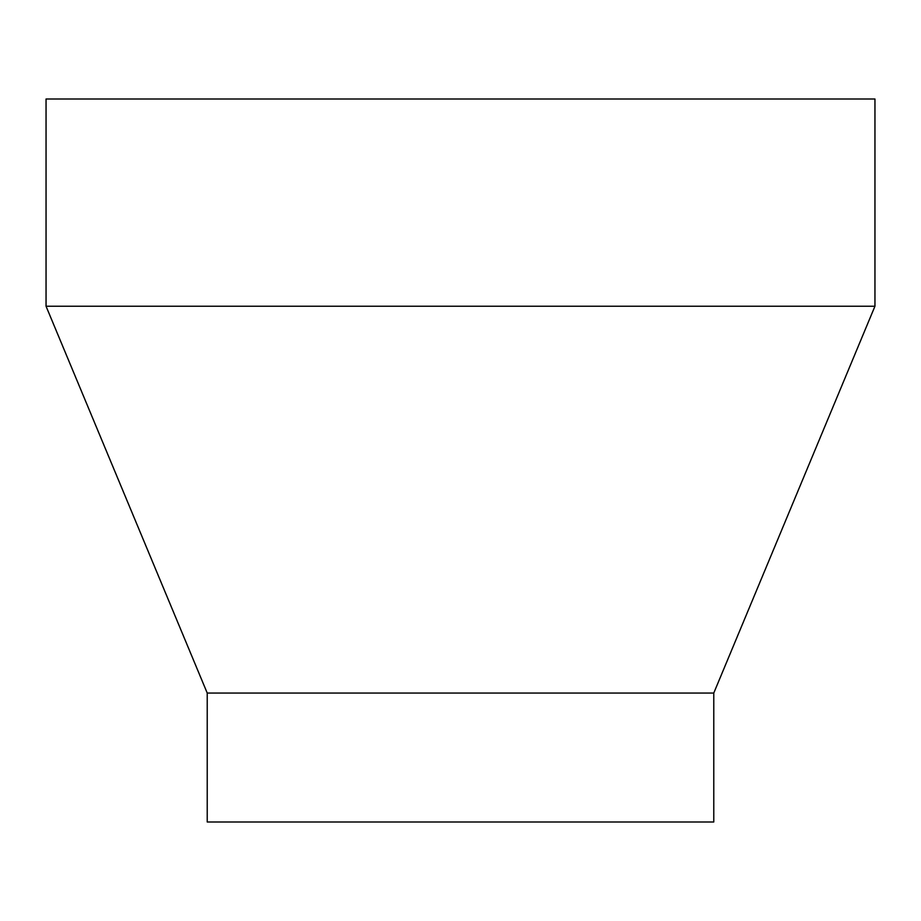 <?xml version="1.0" encoding="UTF-8"?>
<svg xmlns="http://www.w3.org/2000/svg" width="921" height="921" viewBox="0 0 921 921"><rect width="100%" height="100%" fill="white"/><g stroke="black" fill="none" stroke-linecap="round" stroke-linejoin="round"><path stroke-width="1.38" d="M713.775 693.053L713.775 821.993L207.225 821.993L207.225 693.053L713.775 693.053L874.95 306.233L46.05 306.233L207.225 693.053M46.05 306.233L46.05 99.008L874.95 99.008L874.95 306.233"/></g></svg>
